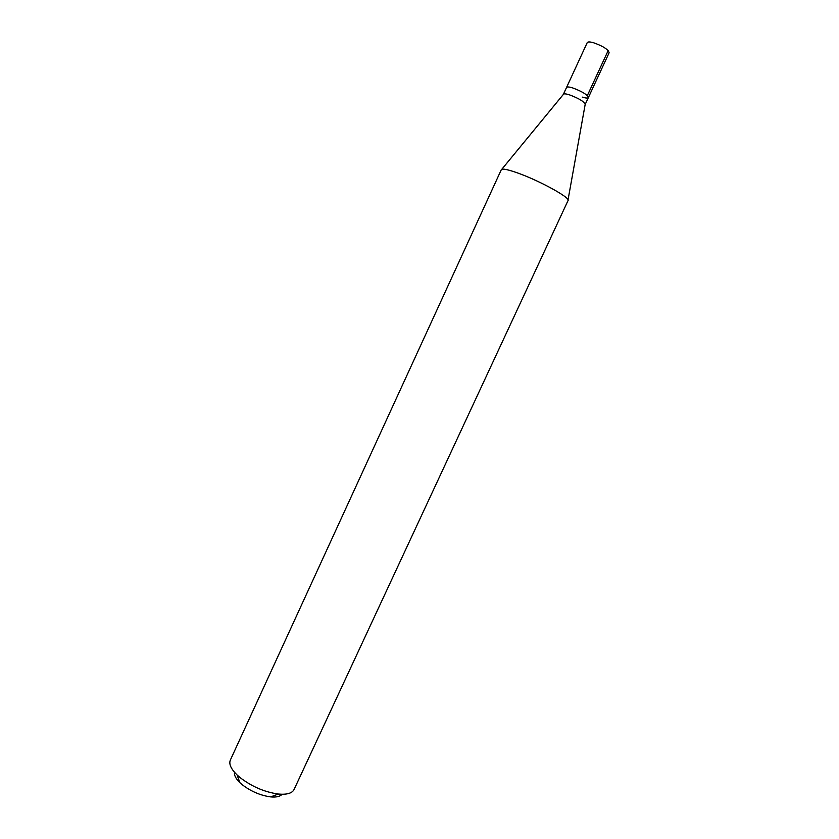 <?xml version="1.0" encoding="UTF-8"?>
<svg xmlns="http://www.w3.org/2000/svg" width="839" height="839" viewBox="0 0 839 839"><rect width="100%" height="100%" fill="white"/><g stroke="black" fill="none" stroke-linecap="round" stroke-linejoin="round"><path stroke-width="1.26" d="M588.391 97.555C587.321 94.629 582.046 91.399 572.534 87.875C569.041 86.826 567.049 86.69 566.545 87.466L563.378 94.335C563.871 93.59 565.853 93.737 569.335 94.797C578.826 98.341 584.122 101.55 585.202 104.424L609.124 52.773C608.244 49.449 602.989 46.093 593.383 42.684C589.848 41.719 587.782 41.709 587.216 42.653L566.545 87.466C567.049 86.69 569.041 86.826 572.534 87.875C582.046 91.399 587.321 94.629 588.391 97.555C587.856 98.341 585.832 98.194 582.297 97.125M568.045 200.552C570.793 197.962 540.075 180.972 518.198 173.17C507.92 169.488 502.288 168.335 501.303 169.709L230.337 760.103C228.732 764.035 230.987 768.985 237.091 774.974L239.975 777.512C251.794 786.583 264.589 792.1 278.349 794.04C286.865 794.806 292.098 793.306 294.049 789.541L568.045 200.552M234.521 772.31C234.018 775.215 235.811 778.676 239.902 782.682L242.062 784.58C250.851 791.355 260.384 795.466 270.661 796.893C276.356 797.417 280.153 796.536 282.051 794.271M608.17 50.592L587.331 95.615M585.161 104.497L568.034 199.913M563.357 94.419L501.795 169.3M270.661 796.893L278.349 794.04M239.902 782.682L237.091 774.974"/></g></svg>
